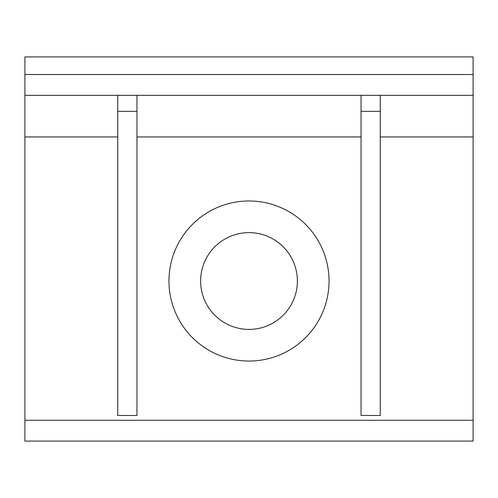 <?xml version="1.0" encoding="UTF-8"?>
<svg xmlns="http://www.w3.org/2000/svg" width="498" height="498" viewBox="0 0 498 498"><rect width="100%" height="100%" fill="white"/><g stroke="black" fill="none" stroke-linecap="round" stroke-linejoin="round"><path stroke-width="0.75" d="M200.613 281.015A48.387 48.387 0 0 0 249 329.396A48.387 48.387 0 0 0 297.387 281.015A48.387 48.387 0 0 0 249 232.628A48.387 48.387 0 0 0 200.613 281.015M168.965 281.015A80.035 80.035 0 0 1 249 200.98A80.035 80.035 0 0 1 329.035 281.015A80.035 80.035 0 0 1 249 361.05A80.035 80.035 0 0 1 168.965 281.015M473.1 420.275L24.9 420.275L24.9 441.085L473.1 441.085L473.1 56.915L24.9 56.915L24.9 95.33L473.1 95.33M24.9 95.33L24.9 136.95L117.74 136.95M24.9 420.275L24.9 136.95M136.95 95.33L136.95 415.475L117.74 415.475L117.74 95.33M136.95 111.34L117.74 111.34M380.26 95.33L380.26 415.475L361.05 415.475L361.05 95.33M380.26 111.34L361.05 111.34M136.95 136.95L361.05 136.95M380.26 136.95L473.1 136.95M473.1 74.519L24.9 74.519"/></g></svg>
